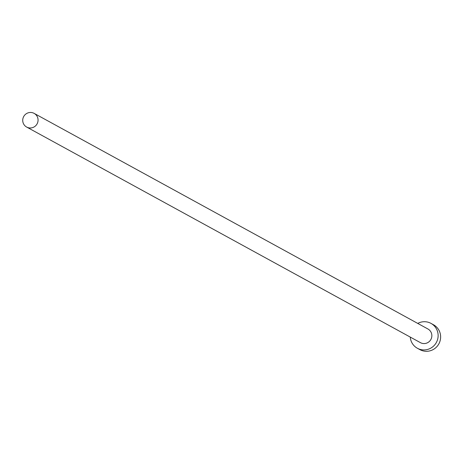 <?xml version="1.0" encoding="UTF-8"?>
<svg xmlns="http://www.w3.org/2000/svg" width="463" height="463" viewBox="0 0 463 463"><rect width="100%" height="100%" fill="white"/><g stroke="black" fill="none" stroke-linecap="round" stroke-linejoin="round"><path stroke-width="0.69" d="M37.636 122.654A7.796 7.639 -61.3 0 0 34.135 113.377A7.796 7.639 -61.3 0 0 23.15 117.776A7.796 7.639 -61.3 0 0 26.651 127.053A7.796 7.639 -61.3 0 0 37.636 122.654M26.651 127.053L420.439 342.661A7.796 7.639 -61.3 0 0 431.423 338.256A7.796 7.639 -61.3 0 0 427.922 328.985L34.135 113.377M410.264 337.093A14.174 13.884 -61.3 0 0 417.371 348.257A14.174 13.884 -61.3 0 0 437.35 340.253A14.174 13.884 -61.3 0 0 430.989 323.388A14.174 13.884 -61.3 0 0 417.753 323.411M417.371 348.257L419.872 349.623A14.174 13.884 -61.3 0 0 439.85 341.625A14.174 13.884 -61.3 0 0 433.49 324.754L430.989 323.388"/></g></svg>
